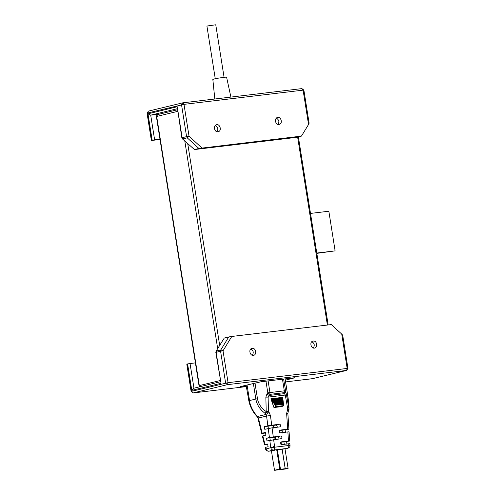 <?xml version="1.0" encoding="UTF-8"?>
<svg xmlns="http://www.w3.org/2000/svg" width="495" height="495" viewBox="0 0 495 495"><rect width="100%" height="100%" fill="white"/><g stroke="black" fill="none" stroke-linecap="round" stroke-linejoin="round"><path stroke-width="0.74" d="M199.893 386.737L199.318 385.586L199.788 385.648M157.162 116.523L156.692 116.461C156.624 115.304 157.07 114.654 158.023 114.512M316.775 253.056L335.115 250.866L316.825 253.366M310.501 213.425L328.841 211.235L335.115 250.866M215.306 79.027L206.935 26.186L207.696 25.919L215.758 24.787L224.13 77.628M230.905 97.082L226.599 77.239C227.681 76.725 216.946 78.222 214.019 79.008L212.838 79.417L214.811 99.006M287.688 429.184L286.648 413.634L287.31 410.256C288.362 411.128 288.523 411.661 287.793 411.852L288.226 411.617L287.861 413.535L288.907 429.122L288.424 429.289C289.222 429.078 288.975 429.041 287.688 429.184L280.09 430.093C278.747 431.17 278.84 432.079 280.362 432.809L287.873 431.918C289.16 431.776 289.402 431.807 288.61 432.017M289.086 431.857L289.699 440.958L289.216 441.125C290.014 440.915 289.767 440.884 288.48 441.026L281.265 441.887C279.923 442.963 280.015 443.873 281.537 444.609L288.665 443.755C289.952 443.613 290.194 443.65 289.402 443.86M268.445 428.88L268.018 426.195L264.268 426.647L264.782 429.32L272.077 427.835L279.774 426.913C281.123 425.836 281.03 424.927 279.508 424.196L267.863 425.774L266.576 416.048L270.449 415.565L271.718 425.125M270.289 440.513L269.862 437.828L266.489 438.23L267.003 440.909L280.95 438.712C282.298 437.63 282.206 436.726 280.677 435.99L269.422 437.524L268.222 428.484M288.424 429.289L279.211 430.638M285.163 430.075L285.497 432.772M289.216 441.125L280.585 442.289M286.617 441.757L286.958 444.448M267.702 444.522L265.765 444.751C264.478 444.894 264.231 444.863 265.029 444.652L267.603 444.027L268.117 446.7L265.202 447.455L265.611 449.101L270.771 447.666L289.507 445.426M265.487 433.007L262.925 433.317C261.638 433.453 261.391 433.422 262.189 433.212L265.376 432.438L265.889 435.111L262.362 436.021L264.547 444.819L265.029 444.652L262.845 435.854M278.827 438.96L279.044 437.914L277.72 436.708L280.677 435.99M277.045 427.241L277.2 426.282L275.876 425.075L279.508 424.196M273.648 446.521L274.354 445.005M268.018 426.195L275.876 425.075M264.268 426.647L267.863 425.774M257.969 418.312L261.707 433.379L262.189 433.212L258.421 418.021L257.969 418.312L256.998 416.518L257.505 416.512L258.421 418.021L266.576 416.048L265.258 413.486C259.949 409.569 256.812 404.749 255.841 399.038L249.536 400.56L249.536 401.723C250.965 407.41 253.619 412.341 257.505 416.512L266.013 414.451L269.138 412.428L270.449 415.565M269.862 437.828L277.72 436.708M266.489 438.23L269.422 437.524M271.316 399.081L282.738 397.72L282.874 397.324L270.92 398.753L271.316 399.081L282.738 397.72L282.874 397.324L282.831 397.683M286.648 413.634L287.372 413.56M270.92 398.753L273.772 407.212L271.353 399.057L274.7 404.644L283.412 403.58L282.763 397.695M274.601 404.483L283.319 403.444M283.338 403.611L274.7 404.644L275.084 405.275L283.406 404.285L283.338 403.611M275.084 405.275L275.857 406.556L283.542 405.64L283.406 404.285M274.119 403.691L283.233 402.602M283.251 402.769L274.218 403.846L283.251 402.769M273.636 402.893L283.146 401.761M283.165 401.928L273.735 403.054L283.165 401.928M273.153 402.101L283.06 400.919M283.072 401.086L273.252 402.256L283.072 401.086M272.671 401.303L282.973 400.078M282.985 400.245L272.77 401.464L282.985 400.245M272.188 400.511L282.886 399.236M282.899 399.403L272.287 400.672L282.899 399.403M271.706 399.719L282.8 398.395M282.812 398.562L271.805 399.873L282.812 398.562M274.261 450.4C268.061 451.353 273.964 449.924 276.711 449.807L285.002 448.866L288.096 468.412L285.244 468.709L282.144 449.163M256.998 416.518C253.149 412.415 250.513 407.577 249.09 402.014L246.083 385.203M249.059 400.48L249.344 401.649L249.536 400.56L247.061 384.962M284.309 390.803L285.466 390.722L285.324 391.434L284.309 390.84L282.472 379.213M266.941 393.995L265.858 397.145L268.123 397.101L269.101 395.474L266.941 393.995L267.807 392.832L269.961 392.516L268.123 380.927M249.059 401.891L249.536 401.723L249.09 402.014M287.31 410.256L287.793 409.254L288.95 408.889L289.012 409.309C288.987 405.529 288.548 400.795 287.682 395.128L285.114 378.898M265.964 381.187L267.807 392.832L269.936 394.354L269.101 395.474L284.507 393.63L285.281 395.053L268.123 397.101L268.469 411.555L265.258 413.486L266.211 411.605L268.469 411.555L269.138 412.428M285.324 391.434L284.217 392.653L284.507 393.63L285.77 391.743L286.444 394.688L285.281 395.053L287.793 409.254C288.876 410.064 289.055 410.553 288.325 410.732M269.961 392.516L268.568 393.438M284.217 392.653L284.309 390.84L269.973 392.554L269.936 394.354L284.217 392.653M275.913 406.68L274.255 407.274L283.264 405.98L275.857 406.556M273.772 407.212L274.162 407.503L281.432 406.636L283.295 405.974M273.939 428.039L273.518 425.354M273.277 428.156L272.856 425.471M279.44 432.401L279.199 430.873M279.502 432.469L279.236 430.786M275.783 439.671L275.356 436.986M275.121 439.789L274.694 437.104M281.426 444.925L280.999 442.239M281.476 444.956L281.055 442.27M280.467 469.241L279.805 469.359C277.064 469.477 271.155 470.906 277.361 469.953L282.793 469.303C285.535 469.186 291.444 467.756 285.244 468.709L280.467 469.241L277.373 449.695M279.805 469.359L276.711 449.807M271.409 450.697L274.502 470.25L277.361 469.953M285.188 468.678L282.088 449.132M201.941 147.986L189.041 136.218L187.215 137.827L186.59 136.632L182.141 137.709L182.766 138.903L187.215 137.827L198.885 148.469L301.443 136.106L296.01 137.418L194.442 149.546L198.885 148.469M182.612 137.771L182.141 137.709L177.235 106.734L147.98 113.813L150.709 115.162L159.563 114.104M182.401 138.854L194.442 149.546L182.401 138.854L181.838 137.814L177.235 106.734M151.371 140.462L147.046 113.157L148.389 111.14L147.349 113.052L183.992 104.358L189.041 136.218L186.59 136.632L181.541 104.773L182.723 102.836L301.901 88.605L182.723 102.836L183.992 104.358L303.101 90.14L301.832 88.617M147.98 113.813L152.169 140.233L154.619 139.819L150.709 115.162L177.235 108.739M152.169 140.233L151.674 140.357L147.349 113.052L147.819 113.12M152.144 140.419L160.021 139.479M159.972 139.182L154.619 139.819M148.389 111.14L182.723 102.836M308.731 122.791C309.251 122.772 309.189 123.335 308.54 124.492L303.101 90.14L303.571 90.208M308.54 124.492L301.443 136.106M277.819 117.389C281.185 116.777 282.954 123.812 279.223 124.381C275.381 125.464 273.976 118.249 277.534 117.439L277.819 117.389M216.804 124.672C220.17 124.059 221.939 131.095 218.208 131.664C214.366 132.753 212.961 125.538 216.519 124.721L216.804 124.672M276.383 118.082C279.062 119.914 279.564 121.999 277.899 124.338M215.368 125.365C218.047 127.196 218.549 129.288 216.884 131.627M231.79 336.458L223.028 350.807L220.807 349.928L220.578 351.221L216.129 352.298L216.358 351.005L220.807 349.928L228.74 336.94L231.79 336.458L331.297 324.578L341.736 334.1C342.726 335.072 342.973 335.678 342.49 335.926M216.6 352.366L216.129 352.298L221.036 383.279L191.782 390.357L193.805 388.21L220.473 381.75M216.067 351.196L224.291 338.017L216.067 351.196L215.826 352.403L221.036 383.279M312.555 378.656L285.59 381.917L312.277 378.725L346.469 370.446L227.36 384.664L193.168 392.943L246.306 386.601L193.1 392.956L191.429 391.359L228.071 382.666L223.028 350.807L220.578 351.221L225.621 383.081L227.36 384.664L228.071 382.666L347.181 368.447L346.611 370.421L312.141 378.743M224.291 338.017L228.74 336.94M191.782 390.357L187.599 363.936L190.049 363.522L193.953 388.179M187.599 363.936L187.104 364.054L191.429 391.359L191.899 391.421M187.574 364.122L187.104 364.054M195.401 362.885L190.049 363.522M341.736 334.1L347.181 368.447L347.651 368.509M285.318 380.185L294.989 377.728M294.531 377.778L260.921 381.787L240.681 386.508M241.127 386.403L246.207 385.97M314.368 348.134L314.647 348.084C318.211 347.273 316.8 340.059 312.958 341.142C309.226 341.717 311.002 348.752 314.368 348.134M253.353 355.416L253.632 355.367C257.196 354.556 255.785 347.341 251.943 348.424C248.212 349 249.987 356.035 253.353 355.416M313.329 348.041C314.913 345.207 314.412 343.122 311.813 341.779M252.314 355.323C253.898 352.489 253.397 350.404 250.798 349.068M184.802 141.044L217.67 348.567M219.669 345.293L187.741 143.723M220.275 380.507L199.318 385.586L156.692 116.461L177.649 111.381M297.619 137.035L327.393 325.042M265.679 447.288L266.056 448.804C266.502 450.4 267.405 451.193 268.779 451.193L271.433 450.877L268.674 451.211L273.488 450.054C272.12 450.054 271.211 449.256 270.771 447.666L269.781 440.234M272.077 427.835L273.277 436.875M288.48 441.026L287.873 431.918M273.636 439.585L274.645 447.189C274.719 448.755 274.335 449.707 273.488 450.054L287.849 448.328L285.021 449.008L287.626 448.365C288.474 448.018 288.857 447.065 288.783 445.5L288.665 443.755M281.432 406.636L281.754 406.259M285.77 391.743L283.623 379.077M286.444 394.688L288.95 408.889L287.657 395.109L285.089 378.904M254.987 383.043L257.468 398.71C258.347 403.84 261.261 408.134 266.211 411.605L265.858 397.145M257.468 398.71L255.841 399.038L253.366 383.439M287.205 395.288L287.657 395.109L287.205 395.288M268.377 451.199L268.674 451.211C266.842 451.025 265.821 450.32 265.611 449.101M275.993 406.853L274.162 407.503M199.652 386.793L199.015 385.692L156.389 116.566L157.732 114.549L177.402 109.785M298.374 136.849L328.166 324.949M289.878 443.693L289.996 445.407C290.324 446.41 289.606 447.387 287.849 448.328M288.226 411.617L289.012 409.309M248.824 400.703L248.082 397.807M282.49 433.026L282.063 430.341M284.334 444.659L283.907 441.973M301.901 88.605L303.874 90.102L309.084 123.001M194.374 149.558L295.942 137.431M193.1 392.956L191.126 391.465L186.801 364.159M346.611 370.421L347.954 368.41L342.744 335.511"/></g></svg>
